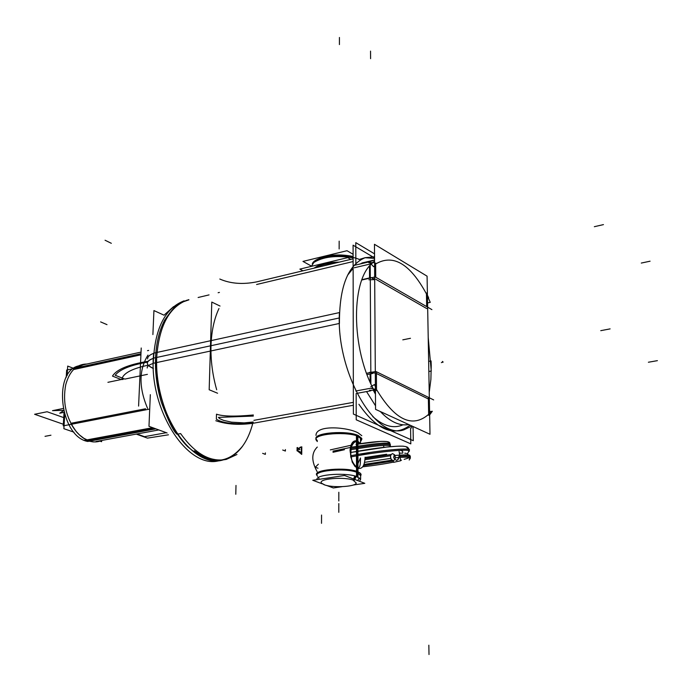 <?xml version="1.0" encoding="UTF-8"?>
<svg xmlns="http://www.w3.org/2000/svg" width="692" height="692" viewBox="0 0 692 692"><rect width="100%" height="100%" fill="white"/><g stroke="black" fill="none" stroke-linecap="round" stroke-linejoin="round"><path stroke-width="1.04" d="M428.651 361.397L431.064 360.939L431.237 365.687L430.882 379.493L429.23 392.338M219.866 460.465C187.766 470.897 147.543 408.142 153.702 353.154L339.443 312.576C335.862 371.483 375.125 440.259 403.86 429.844L411.939 426.012M188.933 299.835L181.858 302.292C178.372 302.568 172.637 308.528 164.644 320.171C159.281 330.447 156.245 342.955 155.544 357.703L153.512 358.145L155.544 357.703C154.982 372.538 156.911 387.39 161.34 402.268C168.294 420.9 173.519 431.557 177.04 434.239L180.629 433.59C195.127 453.9 210.368 462.49 226.353 459.384L236.958 454.497M253.073 422.224C247.762 443.191 237.797 455.751 223.187 459.912C192.307 469.825 153.157 411.844 156.695 357.453C159.022 326.01 169.203 306.885 187.238 300.094C169.203 306.885 159.022 326.01 156.695 357.453C153.157 411.844 192.307 469.825 223.187 459.912C230.851 458.035 237.399 453.338 242.84 445.821C227.443 464.894 209.045 465.162 187.644 446.634C168.372 427.725 155.259 390.279 156.695 357.453C155.259 390.279 168.372 427.725 187.644 446.634C209.045 465.162 227.443 464.894 242.84 445.821C227.443 464.894 209.045 465.162 187.644 446.634C168.372 427.725 155.259 390.279 156.695 357.453L210.48 345.818M208.136 458.26L202.358 455.691L194.314 450.803L198.751 454.428L206.813 458.485C224.044 461.443 224.485 461.374 208.136 458.26M359.053 436.782C348.785 431.064 313.45 433.625 316.01 439.818L317.317 441.548L316.01 439.818C313.45 433.625 348.785 431.064 359.053 436.782M361.804 435.692L358.309 433.01C348.292 427.172 315.742 424.317 316.01 435.45M317.325 440.666L316.036 439.013M316.01 439.619L316.01 438.892C313.519 432.664 347.09 430.095 358.318 435.553L358.318 436.28L358.318 435.553L361.812 438.425L361.812 439.152M360.497 441.773L361.812 439.351L357.505 436.116L361.812 439.351L360.497 441.773M361.786 439.238L360.497 440.795M353.37 405.252L251.179 423.616L353.37 405.252M353.11 258.817L256.654 281.869L353.11 258.817M353.37 402.346L253.903 420.338L353.37 402.346M256.602 284.507L353.11 261.55L256.602 284.507M215.809 420.727C226.881 424.473 239.562 425.277 253.852 423.132M219.805 279.04C230.514 283.711 242.797 284.646 256.654 281.869M253.341 414.984C235.142 416.696 222.859 416.428 216.492 414.179L216.354 419.196C222.677 423.279 234.951 424.585 253.177 423.097L253.194 422.008L244.094 422.89L231.535 422.172L223.559 420.364L219.58 418.608L218.412 417.388L253.315 416.074M217.591 393.238L209.174 389.752L211.787 302.067L220.03 306.046M216.683 389.76C212.513 374.986 210.619 360.307 210.999 345.706C211.501 331.191 214.157 318.796 218.975 308.528C214.157 318.796 211.501 331.191 210.999 345.706C210.619 360.307 212.513 374.986 216.683 389.76C212.513 374.986 210.619 360.307 210.999 345.706C210.619 360.307 212.513 374.986 216.683 389.76M184.124 300.83L184.003 300.864C164.765 308.329 154.524 329.141 153.269 363.291L339.426 323.449C339.305 286.825 347.877 264.906 365.142 257.692L374.545 256.775M428.841 371.5L431.254 371.05L428.21 337.411M147.223 368.014C147.007 366.31 149.031 364.779 153.269 363.43M188.034 299.895L188.804 299.671M153.373 358.344C149.213 359.753 147.188 361.458 147.31 363.447C147.188 361.458 149.213 359.753 153.373 358.344C145.493 361.414 145.355 364.736 152.958 368.308C145.355 364.736 145.493 361.414 153.373 358.344C145.363 361.492 145.363 364.874 153.373 368.481C145.363 364.874 145.363 361.492 153.373 358.344C145.493 361.414 145.355 364.736 152.958 368.308L148.512 365.635M147.586 358.914C147.586 356.665 149.619 354.814 153.685 353.353M164.125 315.223L153.927 310.57L152.897 334.573M150.328 394.665L148.979 426.315L167.101 432.984M410.581 428.175L410.806 443.866L356.216 419.793L356.155 393.488L356.216 419.793L410.806 443.866L410.581 428.175M374.519 253.834L355.783 242.641L355.844 265.001L355.783 242.641L374.519 253.834M374.554 258.384L365.03 257.727L374.554 258.384M364.918 257.744L358.992 259.535L364.918 257.744M409.552 425.545C393.783 437.154 376.898 430.061 358.897 404.258C376.898 430.061 393.783 437.154 409.552 425.545C393.783 437.154 376.898 430.061 358.897 404.258C376.898 430.061 393.783 437.154 409.552 425.545L409.543 424.914M411.705 427.985L411.679 425.891L411.705 427.985M301.452 446.885L298.313 448.485L297.006 450.553L301.738 454.367L301.807 446.824M300.38 447.067L297.041 450.146L301.305 452.568L301.349 447.854L300.415 447.3M298.927 448.061L299.852 449.549L297.413 449.385M297.058 448.849L297.638 447.525M64.719 414.915L63.872 428.703L73.957 432.171M100.098 441.167L101.62 441.686L101.681 440.467M67.115 375.704L67.704 366.077L73.594 368.369M86.872 364.018C76.604 364.148 69.572 371.016 65.766 384.622C62.47 402.156 65.999 417.864 76.362 431.756C84.735 441.167 93.282 444.048 102.009 440.406C93.282 444.048 84.735 441.167 76.362 431.756C65.999 417.864 62.47 402.156 65.766 384.622C69.572 371.016 76.604 364.148 86.872 364.018M71.328 424.291L76.163 431.445L79.468 434.931L83.905 438.321L88.541 440.527C81.803 438.097 76.068 432.69 71.328 424.291C76.068 432.69 81.803 438.097 88.541 440.527L154.428 428.322L88.541 440.527C81.803 438.097 76.068 432.69 71.328 424.291M83.308 364.805L75.739 368.032L83.308 364.805M155.882 428.858L87.746 441.461C60.273 436.773 52.41 371.959 78.36 365.938M138.59 406.092L141.22 347.998L138.59 406.092M147.578 408.367C138.711 387.572 138.85 369.822 147.976 355.1C138.85 369.822 138.711 387.572 147.578 408.367C138.711 387.572 138.85 369.822 147.976 355.1C138.85 369.822 138.711 387.572 147.578 408.367M140.96 353.724L66.666 370.03L66.207 377.374M149.247 409.162L63.231 425.865L64.045 412.631M74.027 369.459L140.909 354.814L74.027 369.459M70.826 423.314L145.588 408.756L70.982 423.279M152.69 427.682L84.485 440.346L93.42 441.937M262.649 453.346L265.356 454.367L265.382 452.888M282.691 450.008L285.381 451.054L285.398 449.558M431.903 309.618L375.22 276.921L361.804 280M372.331 278.513L374.692 278.824L372.331 278.513M375.756 279.248L426.713 308.554M433.659 399.915L375.868 371.474L366.587 373.256M428.365 398.981L376.405 373.49L428.365 398.981L428.651 414.335L428.365 398.981L376.405 373.49L376.517 389.51C394.985 420.174 412.363 428.443 428.651 414.335C412.363 428.443 394.985 420.174 376.517 389.51L376.405 373.49L428.365 398.981L428.651 414.335C412.363 428.443 394.985 420.174 376.517 389.51C394.985 420.174 412.363 428.443 428.651 414.335C412.363 428.443 394.985 420.174 376.517 389.51L376.405 373.49L428.365 398.981M375.315 373.126L372.945 372.841L375.315 373.126M430.242 302.352L427.57 302.932L430.242 302.352L428.46 298.243L430.242 302.352M374.571 261.576C350.481 275.857 350.195 349.771 375.453 392.719C350.195 349.771 350.481 275.857 374.571 261.576M429.645 414.889L432.327 411.256L430.389 411.584L432.327 411.256L429.645 414.889M353.128 268.349L347.566 275.226L353.128 268.349M371.699 263.462L370.203 263.998M371.033 263.834L364.788 265.296M369.917 261.68L374.562 259.993L361.899 262.986L374.562 259.993M370.912 388.298L372.452 388.636L370.912 388.298M398.791 419.992L404.197 422.466M408.79 424.568C399.613 426.16 390.124 421.817 380.332 411.541M375.54 405.815L366.544 391.577M365.341 389.241L371.76 388.056M353.387 414.067L413.28 440.709L413.072 426.531L413.28 440.709L353.387 414.067L353.084 245.176L374.545 257.917L353.084 245.176L353.387 414.067M359.468 264.145L365.973 262.026L359.468 264.145M403.021 424.81C393.618 428.953 383.506 426.185 372.694 416.515C383.506 426.185 393.618 428.953 403.021 424.81C393.618 428.953 383.506 426.185 372.694 416.515C383.506 426.185 393.618 428.953 403.021 424.81M370.886 383.688L370.194 261.611L353.923 265.451L370.194 261.611L370.886 383.688M370.929 390.764L356.968 393.341L370.929 390.764M369.485 266.325L369.545 277.925L361.925 279.68L369.545 277.925L361.925 279.68L369.545 277.925L369.485 266.325M354.295 267.769L369.476 264.197L354.295 267.769M370.082 373.931L370.125 381.993L370.082 373.931L370.125 381.993L370.082 373.931L367.054 374.51L370.082 373.931M370.159 388.35L355.809 391.006L370.159 388.35M368.775 262.735L374.58 262.597M368.871 279.767L374.692 279.637M372.227 277.613L361.942 279.646M364.693 279.04L371.094 277.57M427.466 297.205L428.123 298.607L428.573 297.621M374.606 265.789L373.619 266.705L371.353 264.301M426.679 306.608L426.445 293.901C410.027 263.687 393.091 253.713 375.652 263.989C393.091 253.713 410.027 263.687 426.445 293.901L426.679 306.608L426.445 293.901C410.027 263.687 393.091 253.713 375.652 263.989L375.739 277.224L375.652 263.989C393.091 253.713 410.027 263.687 426.445 293.901L426.428 292.967M373.066 262.329L374.571 261.247L373.066 262.329M375.557 409.353L430 434.282L427.076 276.169L374.458 244.293L427.076 276.169L430 434.282L375.557 409.353L374.458 244.293L375.557 409.353M375.41 386.646L374.381 384.579L370.791 386.707M429.594 412.129L430.225 411.359L430.424 413.799M375.462 394.206L373.1 389.907L375.462 394.206M373.429 388.939L375.427 389.311L373.429 388.939M369.364 372.382L373.092 372.011M369.459 390.271L375.436 390.176M370.825 373.464L372.382 372.884L370.825 373.464M367.063 374.536L372.789 373.438L373.282 372.78M311.435 266.109L302.966 261.412L347.003 250.712L353.102 254.284M353.102 256.49C340.447 253.938 329.21 254.604 319.401 258.488C329.21 254.604 340.447 253.938 353.102 256.49C340.447 253.938 329.21 254.604 319.401 258.488C329.21 254.604 340.447 253.938 353.102 256.49C340.447 253.938 329.21 254.604 319.401 258.488M311.409 266.342L313.813 262.484C323.129 256.715 336.226 255.158 353.102 257.822M358.811 259.206C346.458 254.102 321.235 255.737 314.35 262.034M312.352 263.713C314.644 257.061 337.54 253.073 353.102 256.767M315.716 267.761C320.335 265.062 326.996 263.462 335.707 262.977M339.262 262.13C327.55 262.32 319.168 264.327 314.125 268.141C319.168 264.327 327.55 262.32 339.262 262.13C327.55 262.32 319.168 264.327 314.125 268.141C319.168 264.327 327.55 262.32 339.262 262.13C327.55 262.32 319.168 264.327 314.125 268.141M314.09 262.251C323.181 256.386 336.182 254.812 353.102 257.536C336.182 254.812 323.181 256.386 314.09 262.251C323.181 256.386 336.182 254.812 353.102 257.536C336.182 254.812 323.181 256.386 314.09 262.251M302.958 270.806L299.861 269.11L347.739 257.623L350.775 259.379M356.423 435.744L356.527 476.511L360.627 479.322L359.555 481.303M357.28 471.589L357.271 468.224L357.28 471.589M357.271 467.723C344.305 456.21 353.318 437.828 357.202 441.781L358.975 443.866L357.202 441.781C353.318 437.828 344.305 456.21 357.271 467.723C359.563 468.692 360.627 465.578 360.463 458.389C360.627 465.578 359.563 468.692 357.271 467.723C359.563 468.692 360.627 465.578 360.463 458.389C360.627 465.578 359.563 468.692 357.271 467.723C344.305 456.21 353.318 437.828 357.202 441.781C354.901 441.193 352.868 443.122 351.103 447.56L350.714 457.031M360.61 475.067L357.288 472.506L360.61 475.689M317.282 447.058C311.357 452.914 311.305 461.106 317.135 471.65M357.885 436.263L357.894 441.159M357.894 442.11L357.972 467.956M357.972 468.51L357.98 471.866M357.98 472.8L357.998 477.082C348.24 472.126 314.713 474.271 317.083 479.642M358.283 441.375C353.673 439.446 350.922 442.43 350.04 450.319L352.193 462.057L355.031 466.512L358.361 468.614M356.916 468.034C361.994 469.807 364.719 466.192 365.082 457.204M360.722 443.598L356.838 440.769M357.954 463.536L360.497 457.974M324.833 484.945L321.754 483.319C316.434 478.769 345.567 476.243 354.217 480.559L356.233 476.416M358.361 472.031C347.557 466.503 310.907 469.652 317.109 475.491M317.637 476.312C311.123 470.75 345.567 467.368 357.288 472.506C345.567 467.368 311.123 470.75 317.637 476.312C311.123 470.75 345.567 467.368 357.288 472.506C345.567 467.368 311.123 470.75 317.637 476.312M355.567 476.208L354.174 479.21M323.631 484.495C331.053 488.042 355.195 487.012 356.276 483.068L353.032 480.101L354.84 476.001M360.61 475.811L360.93 475.274C361.501 473.89 360.143 472.61 356.856 471.434M342.151 486.666L333.328 487.964L326.477 485.412M322.541 483.942L312.767 480.291L344.521 475.473L364.788 483.327L353.076 485.057M393.307 460.699L393.584 462.342L400.659 460.76L399.076 451.409M396.542 460.431L398.454 459.09L398.99 456.279C397.961 461.123 396.187 461.521 393.679 457.49L394.31 454.523M401.524 460.145L400.599 460.431M393.549 462.109C385.176 463.83 374.9 465.396 362.712 466.823M402.632 451.712L402.865 452.144M390.651 455.734L365.021 459.73M390.876 458.857C390.115 456.106 390.695 454.359 392.615 453.615L394.613 454.903L395.322 457.749C404.759 456.971 409.776 456.997 410.382 457.836L410.313 458.165M351.441 456.807C379.458 451.418 409.448 448.814 409.335 450.959L409.257 451.305M365.082 458.588L391.257 454.454L365.082 458.588M402.441 451.097L400.486 450.319L402.441 451.097M363.49 465.595L393.359 460.984M399.889 456.218C406.057 455.855 409.534 455.967 410.339 456.556L410.339 456.547C409.534 455.967 406.048 455.855 399.889 456.218C412.294 455.639 413.712 456.677 404.154 459.35C413.712 456.677 412.294 455.639 399.889 456.218M351.216 455.639C380.79 449.947 411.896 447.464 409.361 450.085C411.896 447.464 380.79 449.947 351.216 455.639C378.593 450.38 408.142 447.724 409.292 449.67C408.124 447.724 378.585 450.38 351.216 455.639C380.79 449.947 411.896 447.464 409.361 450.085L407.527 453.727M383.498 445.821L383.939 447.006M351.415 449.601C374.424 445.821 387.425 444.584 390.4 445.899L390.34 446.158M332.999 452.283L344.426 449.722M351.493 448.381C373.732 444.722 386.69 443.477 390.375 444.636L390.383 444.636C386.724 443.477 373.758 444.722 351.493 448.381C375.886 444.437 388.869 443.295 390.444 444.956C388.869 443.295 375.886 444.437 351.493 448.381C375.886 444.437 388.869 443.295 390.444 444.956M332.964 451.141L351.207 447.283M352.02 447.136C373.04 443.693 385.643 442.465 389.821 443.451L390.063 443.823M390.487 456.573L391.205 459.419L393.203 460.716C395.123 459.964 395.703 458.216 394.933 455.466C403.349 454.774 408.28 454.731 409.742 455.345L410.036 455.803M391.888 460.171L364.009 464.444M386.664 454.237L365.091 457.498M394.76 459.566L393.679 457.49C396.187 461.521 397.961 461.123 398.99 456.279C397.961 461.123 396.187 461.521 393.679 457.49C396.187 461.521 397.961 461.123 398.99 456.279M153.382 358.171L339.331 317.957L153.382 358.171M338.812 500.982L338.829 492.254L338.812 500.982M34.6 414.274L47.099 411.749L63.742 417.605L47.099 411.749L63.742 417.605L47.099 411.749L34.6 414.274L47.099 411.749L34.6 414.274L63.327 424.248L34.6 414.274M235.79 494.261L235.998 485.438M210.999 345.706C211.501 331.191 214.157 318.796 218.975 308.528C214.157 318.796 211.501 331.191 210.999 345.706M63.474 410.339L52.506 410.659L63.076 408.514L52.506 410.659L63.474 410.339M107.917 382.321L121.757 379.415L107.917 382.321M321.512 523.316L321.555 515.047M301.288 454.194L301.357 446.92M63.975 412.363L59.728 413.21L63.543 410.667L59.728 413.21L63.975 412.363M61.64 408.808L55.931 409.958L61.64 408.808M88.541 440.527L154.428 428.322M166.314 432.69L144.49 436.678L136.938 433.97L144.49 436.678L166.314 432.69M168.433 434.81L147.448 438.123L136.826 434.317L147.448 438.123L168.433 434.81M429.005 654.528L428.841 645.203L429.005 654.528M428.668 415.312L428.357 398.177M410.477 338.293L402.796 339.841L410.477 338.293M147.249 365.393L146.341 365.584C131.35 368.966 123.167 373.498 121.801 379.19L123.141 379.45L121.186 379.536L112.485 376.102C116.515 369.485 128.392 364.546 148.114 361.276C128.392 364.546 116.515 369.485 112.485 376.102L121.186 379.536L123.141 379.45L121.801 379.19C123.167 373.498 131.35 368.966 146.341 365.584L147.249 365.393M650.082 261.195L641.285 263.064M100.608 321.892L107.009 324.652M105.063 240.236L111.325 243.307M610.119 328.882L600.76 330.664M370.54 51.121L370.583 58.673L370.54 51.121M375.644 263.029L375.739 277.224M603.459 224.606L594.333 226.699M442.413 361.414L443.148 362.106L441.358 362.617L443.148 362.106L442.413 361.414M375.652 263.989C393.091 253.713 410.027 263.687 426.445 293.901M124.845 379.086L115.183 375.263C119.638 369.502 130.425 365.134 147.543 362.141C130.425 365.134 119.638 369.502 115.183 375.263L124.845 379.086L147.405 374.355L124.845 379.086M376.405 372.651L376.526 390.539M45.023 436.341L50.948 435.207M657.4 360.653L648.387 362.245M339.167 241.145L339.149 248.964L339.167 241.145M339.435 37.472L339.426 44.582L339.435 37.472M357.184 436.003L357.297 476.788L357.184 436.003M369 452.845L361.397 454.056L369 452.845M338.803 512.331L338.812 503.56L338.803 512.331M317.974 468.199L315.76 467.42L317.974 468.199M315.422 467.1L318.381 464.194M198.12 297.499L209.053 294.896M218.136 292.725L219.425 292.422M164.67 314.601L173.545 306.642M297.041 450.847L297.05 449.601M297.067 448.364L297.067 447.612M148.659 350.42L147.517 350.671M141.03 352.098L78.923 365.774M158.823 429.94L95.954 441.522M428.625 297.733L427.431 295.225M374.571 261.135L372.85 262.303M315.863 260.754L312.265 263.782M360.489 437.629L360.506 443.338L360.489 437.629M360.61 473.544L360.627 479.322M350.04 450.319L350.325 452.62M319.384 479.288L318.372 477.567M357.755 480.603L359.399 477.852L357.755 480.603M390.686 458.381L364.632 462.351M400.192 453.13L402.77 453.096M404.733 453.173L406.092 453.338M406.922 453.528L410.278 456.365L409.603 455.172M407.951 447.689C407.726 447.041 406.057 446.539 402.934 446.193C400.296 446.219 401.94 445.752 386.646 447.067L351.008 452.421C370.384 448.866 385.695 446.807 396.948 446.245C405.469 446.02 402.208 446.21 405.365 446.496M405.962 446.651L409.232 449.48L408.09 447.811M330.343 449.895L352.271 444.999L330.421 449.869M380.92 441.358L356.008 444.351C381.344 440.276 390.375 440.778 389.804 443.442L390.349 446.124M380.955 441.358L386.56 441.522M386.594 441.522L388.195 442.067M388.748 442.404L389.501 443.062M409.742 455.345L410.001 458.943M409.223 460.024L410.339 456.547"/></g></svg>
